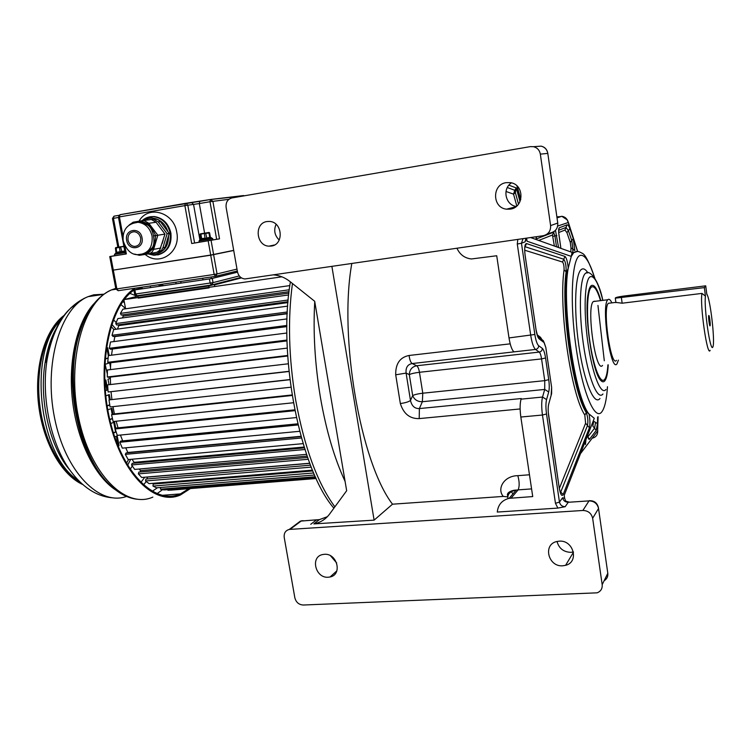 <?xml version="1.0" encoding="UTF-8"?>
<svg xmlns="http://www.w3.org/2000/svg" width="751" height="751" viewBox="0 0 751 751"><rect width="100%" height="100%" fill="white"/><g stroke="black" fill="none" stroke-linecap="round" stroke-linejoin="round"><path stroke-width="1.13" d="M540.335 154.133C539.565 150.172 537.284 147.694 533.492 146.689L530.281 146.633L231.946 197.935C227.628 199.193 225.685 202.319 226.117 207.323L237.494 271.928C238.527 276.133 240.996 278.48 244.901 278.959L543.161 235.73C548.361 234.434 550.84 231.055 550.605 225.6L540.335 154.133L547.808 153.401L557.758 223.038L550.605 225.6M271.261 246.065C284.103 244.77 282.667 222.014 269.647 221.442L267.037 221.536C254.073 223.009 255.903 245.868 268.961 246.159L271.261 246.065M510.173 209.135C524.395 207.67 524.602 184.267 510.323 182.643L506.258 182.643C491.811 184.314 492.158 207.971 506.578 209.172L510.173 209.135M276.086 224.314C273.561 230.247 274.613 235.476 279.212 240.02M577.153 251.529L573.689 252.655L571.286 256.382L527.042 241.231L526.592 238.133L525.109 241.841L521.457 243.24L534.853 334.477L509.009 337.931L496.721 255.753L471.44 258.964C464.691 258.194 459.865 254.617 456.965 248.252M511.44 182.878C502.025 188.736 505.376 205.051 516.237 206.45M303.301 605.024L597.167 592.821C600.828 591.337 602.499 588.615 602.18 584.663L592.652 518.284C591.394 513.252 588.136 510.642 582.87 510.473L289.266 529.436C285.483 530.506 283.803 533.163 284.216 537.416L294.852 597.815C296.082 602.349 298.889 604.752 303.301 605.024M336.683 562.987L330.543 555.796M534.853 334.477C535.82 340.532 537.096 344.277 538.664 345.723L542.335 348.398C543.668 349.637 544.747 352.839 545.564 357.983L548.728 379.668C549.432 384.887 549.422 388.98 548.709 391.966L546.568 399.607C545.724 403.099 545.714 407.896 546.531 413.979L559.467 502.109C560.208 505.066 562.114 506.596 565.193 506.69L568.244 502.278C565.203 502.184 563.316 500.682 562.593 497.753L564.639 498.288L565.954 501.893L565.963 501.217L569.08 502.081M564.639 498.288L564.208 495.35L594.285 418.316L586.766 412.074C573.548 392.473 561.457 308.905 566.77 271.965L568.225 268.135C561.485 304.211 574.956 397.392 589.009 414.026C590.117 419.95 590.248 424.522 589.404 427.732L563.194 494.496C561.767 496.852 560.424 494.543 559.176 487.577L548.643 415.819C547.995 410.928 548.005 407.08 548.671 404.254L551.628 393.562L551.628 387.385L545.808 347.488L544.193 342.653L539.087 338.823C537.819 337.631 536.805 334.608 536.026 329.736L525.146 255.612C524.264 247.914 524.705 243.897 526.47 243.549L564.968 256.438C566.47 257.715 567.559 261.62 568.225 268.135L571.286 256.382L571.962 252.899L571.38 252.12M573.435 551.947L570.901 552.351C563.588 552.06 558.96 548.437 557.026 541.471M324.329 554.313C337.171 552.989 342.653 574.675 330.093 576.975L328.271 577.228C315.345 578.458 310.041 556.632 322.789 554.52L324.329 554.313M559.138 541.171C573.501 539.706 579.453 562.058 565.606 565.325L562.771 565.794C548.249 567.146 542.588 544.513 556.744 541.537L559.138 541.171M589.751 500.664L589.122 500.739C594.069 500.476 597.158 502.748 598.397 507.554L607.803 573.285C608.132 576.571 606.902 579.049 604.123 580.73M582.87 510.473L589.009 500.889L568.244 502.278L589.009 500.889C594.144 501.039 597.327 503.574 598.547 508.483L592.652 518.284M565.193 506.69L557.852 508.089L497.284 512.06C498.054 504.766 502.006 500.185 509.15 498.335L516.219 490.093L518.152 489.868C519.598 486.357 519.485 481.616 517.824 475.665L529.474 474.782M520.133 408.957L419.208 418.598C409.886 418.861 403.597 413.839 400.339 403.531L395.702 374.805L406.094 373.097L409.314 374.608L412.675 395.599C414.374 399.739 417.603 401.776 422.362 401.719L419.377 408.572L521.25 398.537L521.053 399.156C519.889 403.503 519.814 409.455 520.837 417.03L532.731 496.571L509.15 498.335M507.958 498.626C507.282 494.205 510.032 491.361 516.219 490.093C513.14 489.943 505.583 492.29 507.826 496.12M507.732 496.899L503.283 496.42C496.693 488.92 503.818 475.805 517.824 475.665M503.283 496.42L392.501 504.193L374.111 520.143L313.871 523.907C320.386 522.621 325.643 519.317 329.642 514.003L346.662 490.732L314.697 301.301L289.905 281.475C285.005 277.617 279.616 275.42 273.749 274.885M395.702 374.805C395.495 363.709 399.964 357.269 409.107 355.467L510.192 343.845M392.501 504.193C360.574 462.804 338.57 337.039 351.797 263.545M345.075 481.372C334.392 458.401 326.169 430.426 320.424 397.429C314.904 364.235 313.017 332.28 314.744 301.545C313.017 332.28 314.904 364.235 320.424 397.429C326.169 430.426 334.392 458.401 345.075 481.372M517.824 239.409L517.279 244.028L530.732 335.397C531.952 342.982 533.557 347.666 535.538 349.45L513.994 351.862C511.91 350.107 510.248 345.469 509.009 337.931M513.994 351.862L412.186 363.55L416.636 365.756C417.885 366.563 418.823 368.741 419.452 372.28L422.785 393.205L544.747 380.644L544.719 389.431L542.532 397.044C541.462 401.4 541.443 407.399 542.457 415.021L555.458 503.283L557.852 508.089M548.709 391.966L544.719 389.431L422.362 401.719L422.785 393.205C418.016 393.777 414.646 394.575 412.675 395.599L410.487 400.452L406.094 373.097C405.587 367.596 407.615 364.413 412.186 363.55C410.684 362.498 409.652 359.804 409.107 355.467M419.208 418.598L419.377 408.572C414.721 408.741 411.764 406.038 410.487 400.452C408.544 401.898 405.165 402.921 400.339 403.531M538.664 345.723C538.589 347.779 537.547 349.018 535.538 349.45L539.237 352.088L416.636 365.756C412.008 366.76 409.567 369.708 409.314 374.608C411.295 373.651 414.674 372.881 419.452 372.28L541.565 358.912L544.747 380.644L548.728 379.668M374.111 520.143L331.895 266.436M600.471 300.475C597.289 290.102 594.313 285.605 591.563 286.985L591.15 287.333C586.925 291.21 586.221 316.715 589.901 341.808C593.515 366.967 600.378 384.183 604.442 379.64L604.555 379.518C606.292 377.396 607.409 372.505 607.897 364.855M591.685 286.91L589.976 287.276M600.65 380.297L602.396 380.259M608.244 364.817C607.784 373.247 606.62 378.617 604.752 380.926C603.588 382.24 602.255 382.062 600.753 380.41C592.473 373.116 583.874 314.134 588.193 293.388C588.953 289.088 590.014 286.478 591.366 285.549C594.323 284.131 597.486 289.144 600.875 300.597M566.77 271.965L566.141 271.731C560.781 308.83 572.938 392.82 586.24 412.496C587.826 416.814 588.249 421.142 587.507 425.488L560.443 492.74M607.653 572.196L607.803 573.285L602.18 584.663M518.5 204.131L515.346 192.613L516.284 187.947L520.011 201.606M515.383 191.449L514.782 190.275L516.284 187.947L508.896 185.178M516.801 205.981L513.543 194.143L514.782 190.275L507.31 187.534M538.495 146.332L541.133 146.145C544.832 147.121 547.057 149.543 547.808 153.401L547.808 153.448M557.73 222.887L557.758 223.038C557.984 228.351 555.552 231.646 550.474 232.913L546.737 234.35M594.886 301.17L593.356 301.536C586.033 306.915 595.853 374.599 602.546 365.418M611.793 302.728C610.403 299.799 609.155 298.738 608.047 299.536L607.841 299.733C600.941 305.075 610.685 373.069 616.965 363.897L618.43 360.123M616.487 360.33C610.892 368.441 602.246 308.07 608.376 303.291L609.896 303.104M608.376 303.291L615.745 302.39L622.147 303.207L701.969 293.406L705.442 296.11C703.762 307.581 710.352 352.81 712.821 347.075C715.384 342.672 710.333 298.363 706.804 294.232L705.724 285.831L704.354 287.614L705.442 296.11M704.354 287.614L615.304 298.175C615.05 297.603 617.829 296.898 623.659 296.072L705.724 285.831M124.347 299.555L281.907 276.809M124.394 299.499L135.912 296.654M135.865 296.363L208.75 285.934L209.107 287.896L138.231 298.109L137.874 296.194L141.967 295.162M125.595 308.792L123.953 300.062M289.83 285.596L122.901 309.168L120.413 313.402L121.296 315.045L289.032 291.67M122.629 314.857L123.305 316.115L122.3 317.955M288.666 294.936L117.851 318.574L115.748 323.597L116.752 325.042L288.018 301.714M118.273 324.836L118.789 325.596L117.475 329.079M287.68 306.126L113.664 329.595L112.021 335.312L113.11 336.532L287.257 313.439M114.922 336.288L113.889 341.574M287.042 318.912L110.472 342.024L109.327 348.314L110.481 349.262L286.882 326.61M112.415 349.018L111.514 355.185M286.873 333.022L108.351 355.589L107.75 362.311L108.951 362.968L287.004 340.907M110.772 362.742L110.397 369.614M287.267 348.098L107.384 369.98L107.337 376.993L108.557 377.331L287.699 355.993M110.313 377.124L110.538 384.531M288.281 363.794L107.6 384.878L108.116 391.994L288.994 371.492M111.045 391.815L111.899 399.429M289.895 379.555L108.998 399.907L110.068 406.958L290.909 387.216M112.997 406.638L114.415 413.923M292.073 394.96L112.659 414.111L111.552 414.712L113.138 421.536L293.388 402.752M116.161 421.227L118.038 427.854M294.73 409.839L116.217 428.032L115.194 428.943L117.259 435.373L296.345 417.565M120.432 435.054L122.676 440.884M297.772 423.827L120.733 441.072L119.822 442.255L122.319 448.15L299.63 431.299M125.755 447.821L127.933 452.759M301.057 436.594L126.112 452.928L125.314 454.355L128.186 459.574L303.094 443.644M132.016 459.227L134.072 462.344L133.734 463.198M304.399 447.887L132.195 463.339L131.547 464.972L134.701 469.413L306.53 454.364M139.17 469.018L140.568 470.614L140.193 471.975M307.61 457.481L138.841 472.097L138.344 473.89L141.714 477.476L309.722 463.245M147.299 477.007L147.102 478.941M310.482 465.198L145.891 479.044L145.544 480.969L149.045 483.635L312.463 470.154M154.377 483.193L154.302 483.991M312.801 470.952L153.176 484.076L152.988 486.085L156.537 487.803L314.547 475.007M160.526 487.474L160.498 489.183L164.037 489.943L315.795 477.796M167.895 489.633L167.924 490.262L171.369 490.084L316.133 478.528M120.413 313.402L289.266 289.773M123.305 316.115L288.872 293.115M115.748 323.597L288.168 300.015M118.789 325.596L287.952 302.597M112.021 335.312L287.323 311.994M115.147 336.542L287.239 313.74M109.327 348.314L286.891 325.446M107.75 362.311L286.985 340.053M107.337 376.993L287.671 355.476M108.116 391.994L288.975 371.323M108.998 399.907L289.924 379.715M111.552 414.712L292.148 395.477M115.194 428.943L294.899 410.675M119.822 442.255L298.044 424.953M128.092 452.468L300.973 436.312M125.314 454.355L301.442 437.993M134.072 462.344L304.136 447.042M131.547 464.972L304.915 449.511M140.568 470.614L307.131 456.11M138.344 473.89L308.257 459.274M147.44 477.11L309.769 463.358M145.544 480.969L311.243 467.131M152.988 486.085L313.655 472.97M160.498 489.183L315.317 476.735M167.924 490.262L316.096 478.434M84.272 298.269L70.472 308.201M129.942 293.406L136.222 295.875M157.503 487.718L152.134 491.361M120.855 304.549L125.539 308.473M144.783 477.223L140.803 482.508M162.582 489.624L156.95 493.726M133.894 290.177C109.224 306.821 97.048 366.798 110.003 420.485C122.695 474.313 155.607 505.301 180.39 493.895L188.886 488.685M133.518 289.201C108.613 306.023 96.316 366.61 109.411 420.842C122.244 475.205 155.485 506.456 180.493 494.947L190.397 488.563M163.756 285.643L160.451 284.469M161.831 285.934L157.926 284.845M108.473 394.885L109.421 399.804M109.74 404.77L107.093 405.793M111.101 408.572L112.199 414.355M112.415 418.401L109.759 419.48M113.73 422.325L115.56 431.891L113.363 432.829M116.386 436.218L117.982 445.841M105.009 380.231L106.877 389.957L105.253 390.548M109.693 362.874L110.5 367.108M106.858 348.013L108.341 355.767M108.144 357.917L105.112 358.894M111.082 326.46L113.945 329.558M128.581 459.537L126.412 463.311M105.769 395.89L109.299 394.575L110.266 399.607M109.768 404.996L107.13 406.019M107.787 409.877L111.918 408.253L113.026 414.073M112.472 418.645L109.815 419.725M110.754 423.555L114.546 421.987L115.776 428.427M116.152 431.919L113.448 433.083M114.696 436.96L117.203 435.871L119.071 445.653L118.085 446.103M104.652 380.363L105.835 379.94L107.74 389.853L105.262 390.764M109.026 384.709L107.975 379.189L110.322 378.363M104.539 373.163L104.549 375.096M107.355 374.129L105.131 364.329L109.449 362.911M110.547 362.771L110.707 363.587M108.125 358.096L105.102 359.072M106.295 348.192L107.693 347.76L109.167 355.486M111.777 324.282L116.067 329.267M130.702 459.34L127.576 465.273M51.087 342.447L45.971 361.475M113.382 319.757L116.217 322.479M132.307 466.042L130.148 469.328M115.56 431.891L116.123 431.834M118.207 445.737L119.071 445.653M106.877 389.957L107.74 389.853M244.469 195.786L210.44 199.522L212.862 201.287L219.517 238.846L212.955 239.916M219.517 238.846L191.702 243.521L184.877 205.624L199.306 203.568L204.619 233.298M199.268 242.169L191.702 243.521M199.897 239.785L199.053 240.968L199.278 242.254L212.965 239.973L212.74 238.715M233.692 250.355L210.702 255.058L112.331 270.257L109.759 256.579L114.725 255.659M124.816 245.774L126.346 253.941L125.342 254.091L118.423 217.086L184.877 205.624L185.356 203.399L185.957 203.324L187.797 205.173L194.603 243.033M126.346 253.941L109.759 256.579M125.333 254.026L114.734 255.715M228.895 199.315L209.989 201.728L216.663 239.325M210.44 199.522L209.989 201.728L199.306 203.568L199.766 201.362L210.44 199.522M154.34 218.973L157.841 219.499L160.385 221.629L169.219 233.401L167.107 233.739L158.245 221.939L153.514 219.208L148.276 219.93M156.875 252.28L159.982 251.463L161.803 249.895L162.958 247.652L165.07 247.257L163.089 250.374L158.517 252.007M165.07 247.257L168.524 235.711C168.543 242.235 166.853 247.013 163.465 250.027M168.524 235.711L169.219 233.401M162.958 247.652L167.107 233.739M162.169 243.521L163.174 240.179M161.108 228.924L158.987 226.098M140.672 238.067C141.028 243.221 138.963 246.018 134.495 246.45C131.125 245.99 128.965 243.887 128.027 240.132C127.661 234.941 129.745 232.143 134.269 231.74C137.611 232.228 139.742 234.34 140.672 238.067M142.399 254.232L146.905 252.73L151.289 248.637C153.739 246.769 154.499 242.573 153.579 236.058L153.542 235.852C152.256 229.703 150.031 225.995 146.886 224.709L141.272 222.23L136.203 222.324M153.542 235.852L155.541 235.514C152.932 229.675 150.322 225.779 147.703 223.845L146.886 224.709M155.617 235.617L157.813 235.26L153.626 249.351L152.369 249.191C154.058 246.901 155.128 242.413 155.579 235.739L153.579 236.058M149.149 253.772L156.978 252.242L159.672 250.29L164.985 234.087L156.095 222.249L151.355 219.508L142.577 220.616L144.042 220.522L148.829 223.291L147.703 223.845L142.183 221.414L141.272 222.23M142.671 220.587L133.274 222.174L142.577 220.616L142.183 221.414L131.519 223.601M137.809 254.636L148.06 253.218L152.369 249.191L151.289 248.637M160.827 248.037L153.626 249.351L152.153 252.017L149.759 253.603L148.829 253.829L146.905 252.73M151.355 219.508L150.012 219.574M164.985 234.087L157.813 235.26L148.829 223.291L156.095 222.249M148.811 253.838L139.423 255.321L138.644 254.664M118.855 247.201L113.439 218.334L113.974 216.175L118.93 215.321L113.974 216.175L112.462 218.522L118.489 217.461M244.573 195.767L243.493 195.589M115.795 253.106L114.987 254.279L125.07 252.646M124.76 250.965L116.227 252.364L115.645 253.171L120.395 252.42L120.46 253.416M120.01 253.369L119.85 252.505L116.011 253.153L121.409 252.252L121.662 253.218M116.001 253.153L115.56 254.195M200.123 239.607L210.383 237.973L211.341 238.978L212.74 238.696L210.374 237.213L209.717 237.325L210.186 237.983L210.937 237.814M200.339 233.861L209.088 232.444L200.339 233.861L200.77 238.762L199.916 239.776L204.873 238.884L204.91 240.057L211.341 238.978M204.863 238.884L207.004 238.527L207.464 239.644M211.529 237.795L212.505 238.762M207.004 238.527L210.937 237.804M199.475 240.921L204.91 240.057M211.51 237.795L201.315 239.475L200.836 240.714M211.425 285.005L137.067 295.791L135.631 293.998L134.626 294.082M240.799 277.448L211.876 284.901M239.269 275.936L213.031 282.62L212.28 278.414L209.426 278.931L210.177 283.136L211.529 284.995L213.031 282.62L135.631 293.998L134.861 289.895L133.856 289.989M136.898 295.8L134.626 294.101L133.856 290.008L132.796 288.553M215.434 276.359L118.339 290.684L116.856 288.882L214.157 274.453L215.518 276.34L217.048 273.927L214.157 274.453L210.721 255.199L233.721 250.487M210.721 255.199L114.574 269.928M118.179 290.703L115.87 288.994L112.359 270.398M555.458 503.283L559.467 502.109L562.593 497.753M520.837 417.03L542.457 415.021L546.531 413.979M511.149 498.073L518.152 489.868L531.586 488.901M290.036 529.342L301.461 520.818L303.207 520.696M316.631 519.805L300.4 521.119L319.419 519.617L316.321 520.011L310.736 524.301M295.744 525.071L300.4 521.119L289.266 529.436M327.37 516.688L319.419 519.617L313.871 523.907M546.568 399.607L542.532 397.044L521.053 399.156M542.335 348.398C542.26 350.435 541.227 351.656 539.237 352.088C540.204 352.961 540.983 355.232 541.565 358.912L545.564 357.983M523.025 238.658L521.457 243.24L517.279 244.028M525.888 238.236L525.109 241.841M511.384 491.745L512.914 493.942M602.79 300.184C598.416 283.08 594.201 275.288 590.136 276.79C584.625 279.757 583.349 310.98 587.883 342.653C592.342 374.392 601.007 395.89 605.954 389.497M587.986 272.773L585.93 273.007C579.903 276.077 578.43 309.656 583.33 343.789C588.155 377.997 597.589 400.996 602.959 394.003M587.845 272.735C585.639 269.384 583.602 268.21 581.734 269.233C575.182 272.388 573.482 308.332 578.758 344.944C583.949 381.621 594.163 406.103 599.974 398.499M594.726 278.03C589.497 261.386 584.522 253.894 579.8 255.537C571.793 258.832 569.587 302.484 576.064 347.3C582.429 392.2 594.914 421.471 601.851 411.801C604.78 407.831 606.658 399.466 607.465 386.709M604.302 360.771L597.956 305.46M586.766 412.074L584.804 415.003L585.602 423.245L589.404 427.732M563.194 494.496L559.974 491.295M559.176 487.577L548.268 412.318M548.671 404.254L548.314 406.207M551.628 393.562L550.999 395.824M551.628 387.385L545.827 347.478M545.808 347.488L543.395 340.747M544.193 342.653L542.813 340.25L537.998 336.608M539.087 338.823L537.688 336.373L536.045 329.717L525.165 255.603M525.146 255.612L524.761 252.045M526.47 243.549L525.118 246.732L563.766 259.245C565.484 261.601 566.273 265.76 566.141 271.721L564.067 269.956C558.453 308.145 571.032 394.866 584.804 415.003M564.968 256.438L562.555 262.043C563.654 263.535 564.151 266.173 564.067 269.956M585.602 423.245L559.335 488.432M541.95 339.593L540.551 337.359L541.105 338.954M540.551 337.359L537.172 334.786M524.677 250.205L562.555 262.043M557.664 226.06L568.235 222.521L577.603 251.519M598.096 416.711L597.618 431.018L580.514 453.604M585.958 439.635L585.433 444.554M597.618 417.021L597.477 423.583L596.219 430.436L589.488 439.241C588.85 439.776 588.221 438.49 587.62 435.373M560.875 248.365L558.922 234.678C558.444 230.754 558.566 228.454 559.288 227.778L567.024 224.849C567.878 224.605 568.817 225.854 569.84 228.595L573.266 238.668L574.825 250.534L572.919 249.21L572.76 252.787M555.477 230.294L558.575 247.539M535.989 239.466L536.298 236.725M536.646 236.678L535.998 238.734M535.989 239.062L553.543 232.275L554.923 235.917L556.482 246.797M554.322 231.327L552.464 234.997L554.369 246.037M556.866 235.504L552.98 236.33M558.462 246.694L557.111 247.013M560.894 248.365L558.706 232.791M559.288 227.778L558.65 230.05M558.641 230.304L565.991 227.459L568.385 230.623L571.774 240.517L572.919 249.21L571.004 247.877L570.816 251.914M567.024 224.849L564.959 230.069L566.93 232.65L570.281 242.366L571.004 247.877M569.84 228.595L566.93 232.65M573.266 238.668L570.281 242.366M597.477 423.583L595.609 422.438L594.529 428.248L587.939 436.753M596.219 430.436L592.839 426.052L593.741 421.283L595.609 422.438M589.488 439.241L588.033 437.129M558.688 232.538L564.959 230.069M538.702 240.442L552.464 234.997M592.821 438.058C596.247 436.951 597.843 434.604 597.618 431.018M597.674 432.276L597.73 430.473M556.951 217.424L561.795 216.288L567.474 220.034L568.235 222.521M557.026 217.903L561.795 216.288C565.212 216.823 567.287 218.804 568 222.24M556.866 216.832L560.79 216.626M515.346 192.613L513.543 194.143L505.986 191.467M520.715 199.728L516.941 185.873M701.969 293.406C699.679 304.568 707.386 357.833 710.136 350.332M622.147 303.207L621.424 297.922M708.756 315.514C709.319 314.34 710.699 325.07 710.08 325.812C709.526 327.07 708.118 316.209 708.756 315.514M334.871 506.85C317.457 483.118 304.39 447.512 295.659 400.03C288.731 358.077 287.661 319.241 292.449 283.512M152.838 497.106C125.943 509.216 90.251 474.745 78.555 417.622C66.539 360.602 83.539 301.029 111.486 289.905L115.757 288.375M90.139 309.281C84.825 316.96 80.61 326.497 77.494 337.903C63.929 384.343 78.78 454.956 106.989 482.039L108.651 483.71C79.888 456.11 64.689 383.855 78.536 336.42C84.685 314.81 93.931 300.24 106.276 292.74M109.524 484.592L108.651 483.71C117.832 492.985 127.323 498.166 137.142 499.246M112.744 289.717L115.842 288.835M94.701 302.897C77.484 320.564 67.947 359.682 72.434 399.973C76.902 440.255 94.814 476.378 115.523 489.877M126.506 496.43C99.592 506.343 65.196 472.069 54.513 417.706C43.511 363.446 60.568 307.422 88.045 296.664L93.64 294.833L103.948 294.185M74.612 476.209L70.265 470.633C50.946 444.479 40.911 397.298 47.097 359.645C50.796 337.452 58.052 320.855 68.885 309.853M56.935 327.596C51.246 337.218 47.275 349.008 45.041 362.977C39.287 397.964 48.58 441.672 66.595 466.08L70.265 470.633C82.61 487.343 96.569 496.392 112.152 497.782M60.718 320.226C27.205 351.956 38.827 456.824 78.536 480.527M82.403 484.095C61.967 474.134 43.811 441.212 39.662 403.794C35.447 366.385 45.886 330.271 63.591 316.011M122.845 301.573L124.459 302.737M146.295 481.541L143.394 484.968M210.768 199.456L243.333 195.579M185.694 203.324L210.543 199.484M191.449 202.629L199.869 201.324M122.995 236.03L119.418 216.889L119.963 214.702L185.469 203.352M118.423 217.086L119.963 214.702L191.721 202.629L193.551 204.46L199.879 239.785M210.702 255.058L208.177 240.893M113.317 270.125L110.735 256.429M145.15 254.411C159.447 266.952 181.104 252.045 176.738 232.172C173.885 212.026 148.013 204.732 139.019 221.216M157.757 254.946C167.604 252.148 171.988 244.873 170.899 233.12C168.515 223.404 162.948 217.874 154.208 216.541L150.491 216.729M148.144 253.941L153.974 255.265C165.671 254.063 171.078 246.713 170.205 233.242C167.811 223.507 162.235 217.978 153.486 216.635L145.525 218.278M143.995 220.512C148.172 217.837 152.641 217.433 157.41 219.311M157.841 219.499C162.676 221.864 165.98 225.844 167.755 231.439M163.098 250.383C159.353 253.585 155.091 254.645 150.303 253.556M158.245 221.939L160.385 221.629M126.675 240.358C128.393 251.745 144.492 249.182 142.033 237.842C140.277 226.361 124.159 229.083 126.675 240.358M136.41 222.258L138.071 222.268C127.266 223.62 122.31 229.844 123.192 240.93C126.572 250.552 131.688 255.124 138.559 254.664C148.341 253.669 152.857 247.511 152.096 236.189C150.069 228.022 145.394 223.376 138.071 222.268L131.556 223.582M129.153 225.009L133.162 222.212L132.758 223.009M139.423 255.321L134.673 254.101M213.594 254.561L211.078 240.404M116.001 247.548L123.877 246.253L115.41 248.074L120.686 247.22L121.915 252.158L124.882 251.66L119.841 252.496M114.743 255.734L114.481 254.354L114.987 254.279M115.757 247.586L123.915 246.45M116.217 247.52L119.4 247.004L120.094 251.745L119.907 252.486L116.039 253.068L115.41 248.074L116.189 247.53L116.649 253.021M120.413 246.835L123.953 246.675M121.962 252.158L119.85 252.505M201.475 239.428L209.717 237.325L208.938 232.913L209.595 232.801L210.374 237.213M210.233 237.983L206.957 238.527L205.708 233.448L209.595 232.801M199.982 234.359L200.752 239.494L201.521 239.409L201.681 238.658L205.07 238.114L204.281 233.683L208.656 232.519M211.219 237.804L210.599 237.616M205.399 233.063L200.892 234.237L201.681 238.658L200.339 239.597M200.592 233.833L208.6 232.519M200.479 233.852L204.403 233.223M201.015 233.777L200.141 234.35L200.77 238.762M214.73 286.506L214.439 284.892L241.456 277.898M136.457 295.8L208.75 285.934L240.968 277.57M213.988 284.526L240.958 277.56M237.532 272.162L212.28 278.414M209.426 278.931L134.861 289.895L134.129 288.356M134.833 289.745L142.136 288.018M150.266 286.093L151.664 285.765M237.325 270.989L215.828 276.265M236.997 269.102L217.048 273.927L213.622 254.702M113.345 270.266L116.856 288.882L115.87 288.994M136.138 297.856L135.865 296.401L137.874 296.194M268.961 246.159L274.556 244.957M506.578 209.172L515.796 206.788M336.842 570.873L330.093 576.975M573.482 552.182L565.606 565.325M589.864 287.492L591.15 287.333M602.818 300.184C598.444 278.818 589.441 270.05 586.005 272.96L587.075 272.773M594.839 278.217C589.394 262.568 585.179 254.251 582.194 253.275C579.049 251.444 576.881 250.947 575.679 251.773L571.962 252.899M560.359 492.834L559.185 487.549M551.093 395.486L551.647 387.366M571.595 252.195L530.619 237.551M568.207 221.892L577.688 251.519M520.762 199.569L517.063 185.985M547.714 152.857C546.888 149.214 544.691 146.98 541.133 146.145L533.492 146.689M593.356 301.536L607.841 299.733M706.757 293.829L707.376 295.265M615.304 298.175L615.923 302.634M290.384 281.86C277.56 355.739 300.287 469.638 333.895 508.183M161.878 495.35L180.39 493.895M90.139 309.14C84.854 316.734 80.639 326.328 77.494 337.903L78.536 336.42C85.567 312.069 96.55 296.561 111.486 289.905L115.936 289.248M56.165 328.628C50.927 337.781 47.219 349.234 45.041 362.977L47.097 359.645C53.283 326.338 66.933 305.338 88.045 296.664L103.713 294.354M83.098 484.686C61.742 475.421 42.929 442.433 38.564 404.489C34.189 366.591 44.957 329.717 64.013 315.458M142.052 220.71C145.309 217.771 149.12 216.419 153.486 216.635L149.759 216.832M153.514 219.208L155.664 218.907M136.954 246.018L134.495 246.45M119.033 253.538L118.865 252.655M117.869 247.361L112.462 218.522M119.4 247.004L123.727 246.281M114.481 254.354L116.011 253.153M116.227 252.364L115.419 248.074M199.053 240.968L199.916 239.776M141.986 287.201L142.286 288.806M150.247 285.981L150.547 287.586M202.714 278.236L203.005 279.879M211.069 276.997L211.35 278.612M175.818 282.207L176.109 283.831M233.852 271.843L234.059 273.026M180.756 281.475L181.047 283.108M137.987 295.744L208.853 285.474"/></g></svg>
